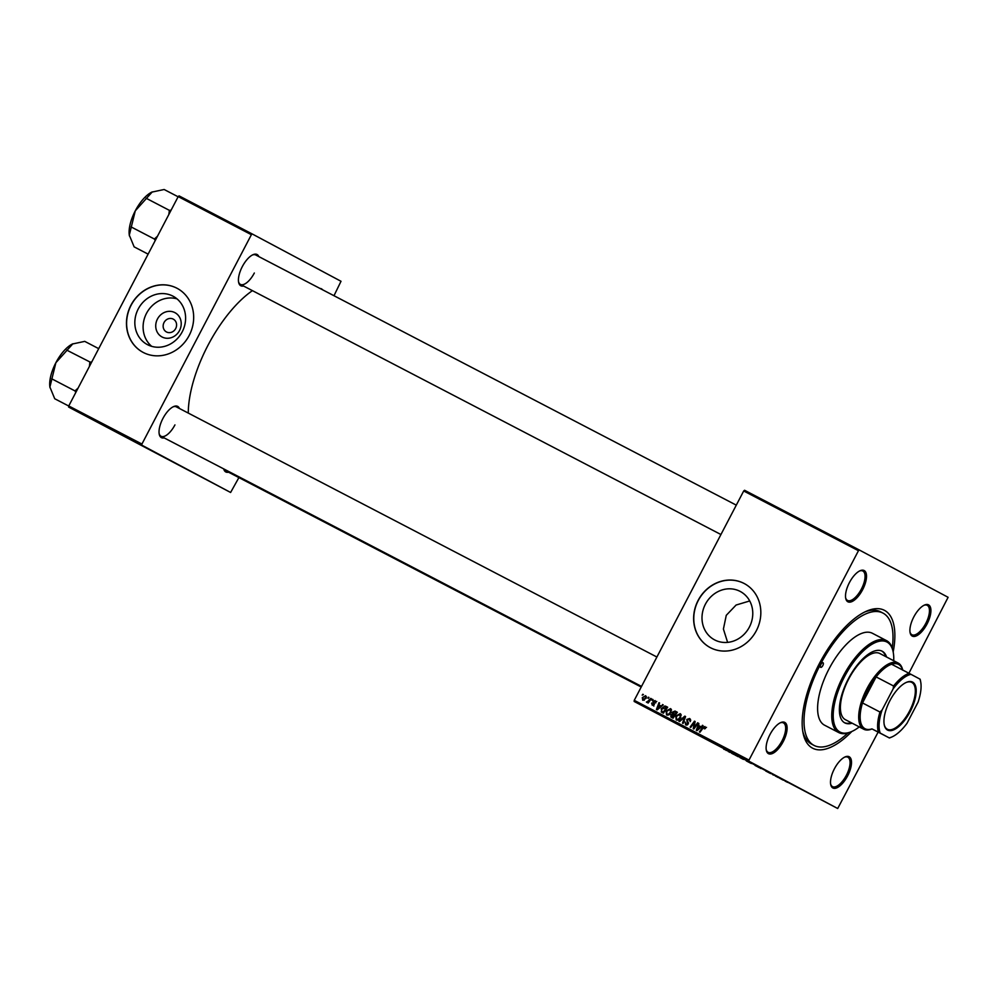 <?xml version="1.0" encoding="UTF-8"?>
<svg xmlns="http://www.w3.org/2000/svg" width="998" height="998" viewBox="0 0 998 998"><rect width="100%" height="100%" fill="white"/><g stroke="black" fill="none" stroke-linecap="round" stroke-linejoin="round"><path stroke-width="1.5" d="M179.515 330.55A13.76 12.45 118.1 0 1 162.1 337A13.76 12.45 118.1 0 1 157.435 319.061A13.76 12.45 118.1 0 1 174.85 312.611A13.76 12.45 118.1 0 1 179.515 330.55M164.046 322.516A7.248 6.562 -61.9 0 0 166.454 331.947A7.248 6.562 -61.9 0 0 175.685 328.567A7.248 6.562 -61.9 0 0 173.278 319.135A7.248 6.562 -61.9 0 0 164.046 322.516M138.235 308.956A27.395 24.788 -61.9 0 0 147.342 344.584A27.395 24.788 -61.9 0 0 182.21 331.847A27.395 24.788 -61.9 0 0 173.103 296.231A27.395 24.788 -61.9 0 0 138.235 308.956M177.008 298.864A27.395 24.788 -61.9 0 0 146.494 313.36A27.395 24.788 -61.9 0 0 151.696 346.343M130.963 305.176A36.265 32.809 -61.9 0 0 143.013 352.331A36.265 32.809 -61.9 0 0 189.171 335.478A36.265 32.809 -61.9 0 0 177.12 288.322A36.265 32.809 -61.9 0 0 130.963 305.176M177.195 288.36A36.265 32.809 -61.9 0 0 131.112 305.251A36.265 32.809 -61.9 0 0 143.088 352.369M727.617 642.375L723.413 629.052L726.27 615.317L736.087 605.038L749.71 600.958M749.373 627.093A27.395 24.788 118.1 0 1 714.506 639.83A27.395 24.788 118.1 0 1 705.399 604.202A27.395 24.788 118.1 0 1 740.266 591.465A27.395 24.788 118.1 0 1 749.373 627.093M698.126 600.409A36.265 32.809 -61.9 0 0 710.177 647.565A36.265 32.809 -61.9 0 0 756.334 630.711A36.265 32.809 -61.9 0 0 744.283 583.556A36.265 32.809 -61.9 0 0 698.126 600.409M744.358 583.605A36.265 32.809 -61.9 0 0 698.276 600.497A36.265 32.809 -61.9 0 0 710.252 647.615M927.03 624A17.615 7.497 -62.5 0 1 910.101 632.632A17.615 7.497 -62.5 0 1 913.794 616.951A17.615 7.497 -62.5 0 1 924.46 605.062A17.615 7.497 -62.5 0 1 927.03 624M910.001 632.033A16.579 7.061 117.5 0 0 911.923 634.74A16.579 7.061 117.5 0 0 925.807 623.363A16.579 7.061 117.5 0 0 927.229 605.337A16.579 7.061 117.5 0 0 923.911 605.324M847.626 775.87A17.615 7.497 -62.5 0 1 830.698 784.503A17.615 7.497 -62.5 0 1 834.39 768.822A17.615 7.497 -62.5 0 1 845.057 756.933A17.615 7.497 -62.5 0 1 847.626 775.87M830.61 783.904A16.579 7.061 117.5 0 0 832.519 786.624A16.579 7.061 117.5 0 0 846.404 775.234A16.579 7.061 117.5 0 0 847.838 757.208A16.579 7.061 117.5 0 0 844.508 757.195M783.23 741.564A17.615 7.497 -62.5 0 1 766.302 750.184A17.615 7.497 -62.5 0 1 769.994 734.503A17.615 7.497 -62.5 0 1 780.661 722.614A17.615 7.497 -62.5 0 1 783.23 741.564M766.202 749.585A16.579 7.061 117.5 0 0 768.123 752.305A16.579 7.061 117.5 0 0 782.008 740.915A16.579 7.061 117.5 0 0 783.43 722.889A16.579 7.061 117.5 0 0 780.112 722.876M862.634 589.681A17.615 7.497 -62.5 0 1 845.705 598.313A17.615 7.497 -62.5 0 1 849.398 582.632A17.615 7.497 -62.5 0 1 860.064 570.744A17.615 7.497 -62.5 0 1 862.634 589.681M845.605 597.715A16.579 7.061 117.5 0 0 847.527 600.434A16.579 7.061 117.5 0 0 861.411 589.045A16.579 7.061 117.5 0 0 862.833 571.018A16.579 7.061 117.5 0 0 859.503 571.006M243.524 286.014A17.615 7.497 -62.5 0 1 238.622 282.297A17.615 7.497 -62.5 0 1 242.314 266.603A17.615 7.497 -62.5 0 1 252.981 254.715A17.615 7.497 -62.5 0 1 258.831 256.598M238.522 281.686A16.579 7.061 117.5 0 0 240.443 284.405A16.579 7.061 117.5 0 0 254.328 273.015M164.121 437.885A17.615 7.497 -62.5 0 1 159.231 434.167A17.615 7.497 -62.5 0 1 162.911 418.486A17.615 7.497 -62.5 0 1 173.577 406.598A17.615 7.497 -62.5 0 1 179.44 408.469M159.131 433.569A16.579 7.061 117.5 0 0 161.052 436.276A16.579 7.061 117.5 0 0 174.937 424.899M228.53 472.204A17.615 7.497 -62.5 0 1 223.714 468.91M223.964 469.035A16.579 7.061 117.5 0 0 225.448 470.594A16.579 7.061 117.5 0 0 227.569 470.919M893.709 660.726A50.773 21.619 117.5 0 0 893.185 652.006A50.773 21.619 117.5 0 0 844.408 676.881A50.773 21.619 117.5 0 0 851.818 731.484A77.707 33.084 -62.5 0 1 803.041 732.881A77.707 33.084 -62.5 0 1 819.308 663.695A77.707 33.084 -62.5 0 1 866.364 611.238A77.707 33.084 -62.5 0 1 893.185 651.968M802.729 731.11A74.6 31.761 117.5 0 0 811.574 744.121L814.069 745.431A74.6 31.761 117.5 0 0 848.001 732.969M252.432 290.643A89.109 37.936 117.5 0 0 207.946 345.383A89.109 37.936 117.5 0 0 188.273 413.072M733.33 754.139L734.204 754.588L733.33 754.139M729.251 752.005L730.124 752.467L729.251 752.005M751.332 763.507L750.384 763.021M743.423 759.378L739.83 757.519L743.423 759.378M755.873 765.865L755.049 765.454M765.666 770.967L770.057 773.288L765.666 770.967M787.497 782.332L785.052 781.06L787.497 782.332M785.052 781.06L785.713 781.397M778.465 777.629L775.334 775.995L778.465 777.629M743.697 490.979L744.57 490.268L859.328 549.998L858.455 550.709L743.697 490.979L634.254 700.334L749.011 760.077L748.924 761.2L634.154 701.457L837.696 808.505L878.128 732.12M748.924 761.2L837.696 808.505M783.255 780.124L779.675 778.253L783.255 780.124M770.356 773.4L769.333 772.876M770.631 773.55L769.907 773.188M773.625 775.134L772.726 774.673M761.012 768.547L760.064 768.048M738.058 756.596L735.077 755.049L738.058 756.596M738.345 756.758L737.634 756.397M735.089 755.049L735.938 755.486M746.803 761.15L750.271 762.983L746.803 761.15M726.494 750.571L725.833 750.246M728.727 751.744L728.066 751.419M731.584 753.228L733.468 754.226L731.571 753.24M723.662 749.099L724.523 749.548L723.662 749.099M859.328 549.998L948.1 597.303L908.904 673.238M652.48 699.311L652.48 700.471L651.856 700.147L653.079 699.623M648.401 697.178L648.401 698.351L647.777 698.026L648.999 697.502M670.556 708.617L671.105 712.435L668.822 714.867L666.589 714.93L666.065 711.025L670.556 708.617M662.56 704.551L663.221 704.9L657.158 709.915L656.41 709.528L658.979 702.692L659.591 703.004L658.867 704.862L660.938 705.935L663.208 704.9M675.022 711.038L677.355 712.26L673.014 718.173L671.517 717.4L670.731 714.992L672.353 713.844L672.303 712.173L675.022 711.038L677.343 712.273M671.517 717.4L670.768 716.863L672.328 717.699L672.278 715.828M684.815 716.14L685.589 716.539L683.119 723.438L682.507 723.113L684.616 717.213L679.563 721.579L678.914 721.242L684.815 716.14L685.576 716.552M705.386 728.54L704.376 728.864L704.501 727.243L703.079 728.029L699.997 732.22L699.386 731.896L702.567 727.567L704.937 726.507L705.386 728.54M697.602 722.802L698.213 723.113L693.86 729.027L693.223 728.69L694.408 722.377L690.753 727.405L690.129 727.08L694.483 721.167L695.119 721.504L693.947 727.816L697.602 722.802L698.213 723.126M858.455 550.709L749.011 760.077M702.405 725.297L703.066 725.633L696.991 730.661L696.255 730.274L698.825 723.425L698.712 725.596L700.771 726.681L703.054 725.646M689.581 718.51L690.242 721.629L689.144 719.246L687.397 719.708L688.221 724.024L685.701 724.885L685.052 722.003L686.113 724.149L687.597 723.75L686.761 719.458L689.581 718.51M680.237 713.645L680.786 717.475L678.503 719.895L676.257 719.97L675.746 716.065L680.237 713.645M655.773 702.929L654.825 701.17L653.653 701.469L654.239 704.588L652.28 705.249L651.644 703.116L652.605 704.688L653.715 703.964L653.029 701.207L655.162 700.596L655.773 702.929M665.953 706.322L667.674 707.22L663.333 713.133L661.886 712.372L661.225 708.692L664.942 705.985L667.662 707.233M645.718 695.681L646.18 698.288L642.712 700.272L642.325 697.59L645.718 695.681M650.733 698.4L651.345 698.712L648.189 703.016L647.565 702.704L648.226 701.806L646.704 702.355L650.733 698.4L651.332 698.725M642.799 694.271L643.411 694.583L642.188 695.119L643.398 694.596M178.205 196.594L179.066 195.882L252.257 233.981L251.384 234.692L178.205 196.594L68.75 405.949L141.928 444.048L141.841 445.17L68.662 407.084L230.613 492.476L238.896 477.593M141.841 445.17L230.613 492.476M252.257 233.981L341.017 281.286L333.981 295.72M251.384 234.692L141.928 444.048M320.021 288.447A17.615 7.497 -62.5 0 1 322.591 289.794M68.662 407.084L68.75 405.949M736.287 505.138L255.762 255.001A16.579 7.061 117.5 0 0 252.432 254.977M656.896 657.021L176.359 406.872A16.579 7.061 117.5 0 0 173.028 406.86M634.154 701.457L634.254 700.334M892.224 648.026A74.6 31.761 117.5 0 0 882.956 613.084L880.461 611.774A74.6 31.761 117.5 0 0 864.73 612.011M695.119 721.517L694.483 721.167M699.386 726.906L699.685 726.12M701.394 727.018L698.712 725.596M701.407 727.006L700.771 726.681M698.251 728.74L700.047 727.255L698.4 726.394L697.078 729.8L698.887 729.089M700.696 727.604L700.047 727.255M705.636 727.841L704.501 727.243M704.126 728.39L706.497 727.342M690.604 720.718L689.942 720.369M690.691 720.069L689.144 719.246M686.562 725.122L686.25 724.224M687.485 724.872L686.113 724.149M688.433 723.463L687.672 723.063M689.269 719.309L690.329 719.096M677.143 720.219L676.781 719.284M679.888 714.418L680.923 714.256M678.278 719.159L680.187 717.125L679.8 714.381L676.32 716.452L676.669 719.234L679.052 719.57M678.191 720.032L676.669 719.234M681.26 715.154L679.8 714.381M673.076 718.223L672.328 717.699M673.276 714.805L671.342 715.279L671.866 716.626L673.5 717.487L672.902 717.163L674.261 715.317L672.353 713.844M673.9 714.68L673.862 712.996M672.902 712.497L675.372 714.955L674.76 714.63L676.232 712.622L674.486 711.761L672.303 712.173M674.898 711.936L676.582 711.873M671.866 716.626L672.902 717.163M673.488 713.957L674.76 714.63M656.048 701.819L654.825 701.17M653.84 706.085L653.203 703.952M653.653 705.237L652.605 704.688M654.364 704.301L653.715 703.964M653.989 702.804L652.892 702.218M654.588 702.043L656.721 701.432M659.541 706.172L659.84 705.374M660.938 705.935L658.867 704.862M658.406 708.006L660.202 706.522L658.555 705.661L657.233 709.067L659.054 708.343M660.851 706.858L660.202 706.522M663.433 713.208L661.175 711.911M662.734 712.734L662.248 711.611M665.354 706.996L666.489 706.821L664.942 705.985M666.489 706.821L667.512 707.145M663.196 711.986L663.907 712.497M663.221 712.123L666.552 707.594L661.811 709.054L661.637 711.162L663.832 712.447L661.637 711.162M667.462 715.179L667.101 714.244M670.207 709.391L671.242 709.216M668.598 714.119L670.519 712.085L670.12 709.341L666.639 711.412L667.001 714.194L669.371 714.531M668.51 714.992L667.001 714.194M671.579 710.114L670.12 709.341M646.504 696.854L645.407 696.267L642.325 697.59M644.197 700.322L643.036 699.698L645.544 698.051L645.407 696.267M642.924 697.901L643.036 699.698M647.166 702.392L646.38 701.968M647.914 702.043L647.228 701.669M783.293 780.137L781.621 779.288L783.28 780.162M757.607 766.801L759.129 767.599L757.607 766.788M758.38 767.188L755.661 765.765L758.393 767.175M743.448 759.403L741.788 758.542L743.435 759.416M749.461 762.559L746.304 760.9L749.461 762.559M747.34 761.424L746.304 760.9M889.904 700.683A27.046 11.514 -62.5 0 1 906.284 682.42A27.046 11.514 -62.5 0 1 910.238 711.512A27.046 11.514 -62.5 0 1 884.24 724.76A27.046 11.514 -62.5 0 1 889.904 700.683M884.178 724.411A26.422 11.252 117.5 0 0 887.372 729.264A26.422 11.252 117.5 0 0 909.502 711.125A26.422 11.252 117.5 0 0 911.773 682.395A26.422 11.252 117.5 0 0 905.959 682.57M902.654 670.132A36.265 15.444 117.5 0 0 891.613 664.244A36.265 15.444 117.5 0 0 876.119 676.906A36.265 15.444 117.5 0 0 868.148 689.306A36.265 15.444 117.5 0 0 862.509 702.941A36.265 15.444 117.5 0 0 860.9 723.014A36.265 15.444 117.5 0 0 871.928 728.889L889.181 737.859A35.229 14.995 117.5 0 0 891.975 736.923A35.229 14.995 117.5 0 0 907.02 723.276L918.048 702.18A35.229 14.995 117.5 0 0 920.68 681.784A35.229 14.995 117.5 0 0 919.907 679.089L910.962 674.324A35.229 14.995 117.5 0 0 893.123 688.907L882.095 710.002A35.229 14.995 117.5 0 0 880.236 733.093L889.181 737.859M872.015 728.939A37.3 15.881 -62.5 0 1 863.719 729.226A37.3 15.881 -62.5 0 1 866.925 688.67A37.3 15.881 -62.5 0 1 898.163 663.046A37.3 15.881 -62.5 0 1 902.691 670.007M893.123 688.907L893.584 686L876.119 676.906L862.509 702.941L879.974 712.036L882.095 710.002M880.236 733.093L871.928 728.889M891.613 664.244L910.962 674.324M919.907 679.089L920.119 679.214A36.265 15.444 -62.5 0 1 920.455 680.636L920.68 681.784M891.975 736.923L890.902 737.397A36.265 15.444 -62.5 0 1 889.393 737.984M893.584 686A36.265 15.444 -62.5 0 1 909.078 673.338M878.352 732.095A36.265 15.444 -62.5 0 1 879.974 712.036M820.867 664.518A2.595 1.098 117.5 0 0 820.643 667.338A2.595 1.098 117.5 0 0 822.814 665.554A2.595 1.098 117.5 0 0 823.038 662.747A2.595 1.098 117.5 0 0 820.867 664.518M886.573 657.008A40.407 17.203 117.5 0 0 882.145 651.195A40.407 17.203 117.5 0 0 848.3 678.952A40.407 17.203 117.5 0 0 844.819 722.889A40.407 17.203 117.5 0 0 852.13 723.188M844.408 722.664A40.407 17.203 117.5 0 0 851.294 722.752M859.266 726.906A50.773 21.619 117.5 0 1 851.818 731.484L850.745 731.958A51.809 22.056 -62.5 0 1 838.732 732.569A51.809 22.056 -62.5 0 1 843.185 676.232A51.809 22.056 -62.5 0 1 886.573 640.654A51.809 22.056 -62.5 0 1 892.961 650.858L893.185 652.006M886.573 640.654L872.427 633.293A51.809 22.056 117.5 0 0 829.039 668.885A51.809 22.056 117.5 0 0 824.585 725.209L838.732 732.569M882.956 613.084A74.6 31.761 117.5 0 0 820.481 664.319A74.6 31.761 117.5 0 0 814.069 745.431M863.719 729.226L845.418 719.695A37.3 15.881 -62.5 0 1 848.637 679.139A37.3 15.881 -62.5 0 1 879.874 653.528L898.163 663.046M885.737 656.584A40.407 17.203 117.5 0 0 881.721 650.995M151.796 192.127A28.031 11.939 -62.5 0 0 135.279 210.84A28.031 11.939 117.5 0 0 130.202 224.014A28.031 11.939 117.5 0 0 129.303 235.166L135.279 210.84L152.27 191.915A28.031 11.939 117.5 0 0 151.796 192.127L164.134 189.495L178.106 196.768M171.132 210.129L169.386 210.353L168.837 214.508M169.386 210.353L146.107 198.228M157.497 236.202L154.391 239.033L131.112 226.92M154.391 239.033L155.201 240.593M148.116 254.141L134.144 246.868L129.303 235.166A28.031 11.939 117.5 0 0 129.416 235.802A28.031 11.939 117.5 0 0 129.441 235.952M129.416 235.802L129.303 235.166M91.729 362L90.207 362.124A32.173 13.698 117.5 0 0 90.007 362.349A32.173 13.698 117.5 0 0 89.808 362.573L89.446 366.378M68.75 406.036L54.74 398.751L49.9 387.037L55.876 362.711L72.866 343.786A28.031 11.939 117.5 0 0 72.392 344.011L84.743 341.378L98.715 348.651M90.207 362.124L66.704 350.098M78.094 388.085L75 390.917L51.709 378.791M75 390.917L75.798 392.476M50.025 387.76A28.031 11.939 -62.5 0 1 50.012 387.673L49.9 387.037A28.031 11.939 117.5 0 1 55.876 362.711A28.031 11.939 117.5 0 1 72.392 344.011M50.012 387.673A28.031 11.939 -62.5 0 1 49.9 387.037M694.321 726.195L693.697 725.858M694.683 724.124L694.059 723.8M695.556 726.731L694.932 726.394M688.395 722.602L686.973 721.853M684.578 719.333L683.942 718.997M654.426 703.815L653.44 703.291M650.072 700.446L649.449 700.109M662.273 711.624L663.832 712.46M720.93 534.529L240.443 284.405M641.203 687.023L225.448 470.594M161.052 436.276L641.527 686.399"/></g></svg>

